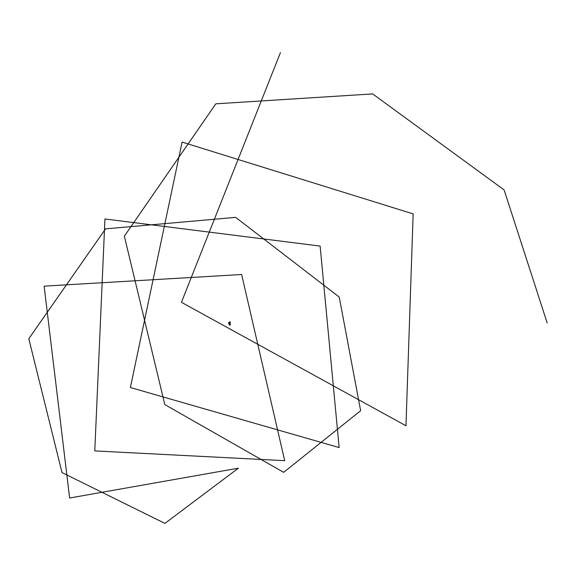 <?xml version="1.0" encoding="UTF-8"?>
<svg xmlns="http://www.w3.org/2000/svg" width="576" height="576" viewBox="0 0 576 576"><rect width="100%" height="100%" fill="white"/><g stroke="black" fill="none" stroke-linecap="round" stroke-linejoin="round"><path stroke-width="0.86" d="M228.643 322.61L229.608 325.217L230.465 324.792L229.543 322.013L229.075 322.308M230.378 322.769L229.982 321.804L230.069 322.992L229.435 322.07M229.558 323.122L229.075 322.394L229.5 323.208M230.465 324.792L229.673 325.174L228.586 323.194L229.061 322.538M229.73 322.337L229.925 322.711M229.946 322.754L229.694 322.301M229.954 322.776L229.694 322.286M229.126 323.345L228.982 322.798M228.881 322.834L229.154 323.316M228.931 322.826L229.262 323.208M280.433 52.61L181.433 302.306L405.965 425.758L413.158 213.89L182.081 142.085L130.378 387.533L339.142 447.574L320.126 246.074L104.94 218.974L94.781 450.914L284.688 460.663L241.639 274.507L44.136 286.142L69.624 498.01L238.363 468.187L164.923 523.39L62.006 472.572L28.8 338.738L105.545 228.859L235.678 217.375L339.235 297.065L360.641 410.702L283.673 472.342L164.822 404.604L124.358 236.174L215.82 103.824L372.672 93.917L504.115 189.929L547.2 323.006"/></g></svg>
